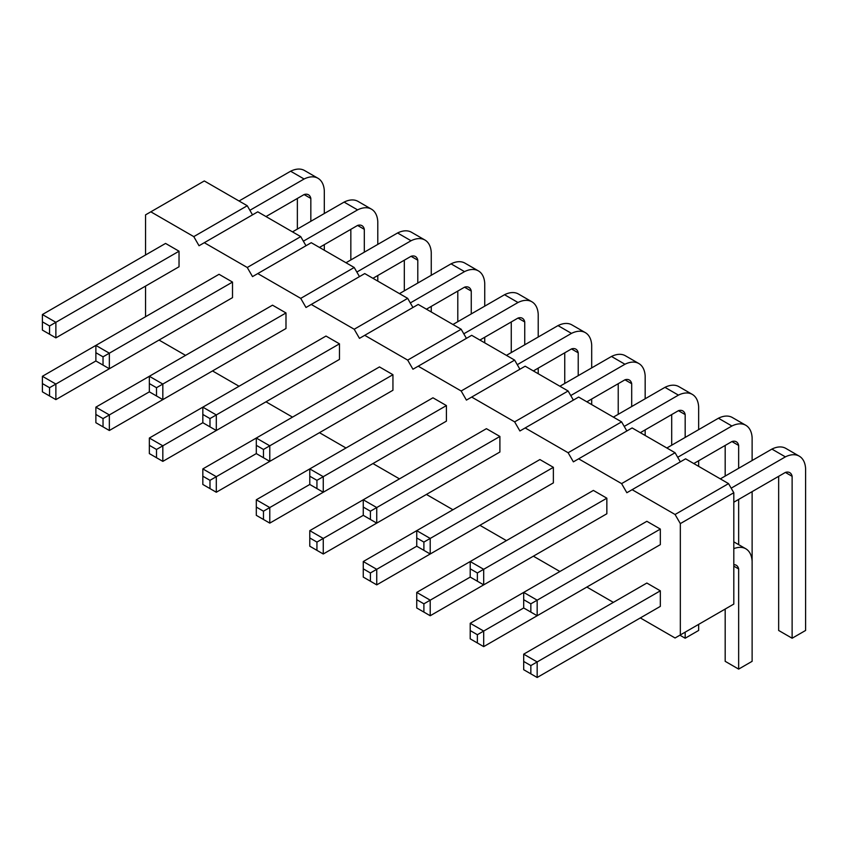 <?xml version="1.0" encoding="UTF-8"?>
<svg xmlns="http://www.w3.org/2000/svg" width="848" height="848" viewBox="0 0 848 848"><rect width="100%" height="100%" fill="white"/><g stroke="black" fill="none" stroke-linecap="round" stroke-linejoin="round"><path stroke-width="1.27" d="M145.559 254.972L145.559 214.862L150.827 211.82L193.779 236.624L199.036 245.74L257.781 211.82L300.733 236.624L305.99 245.74M204.304 242.698L247.256 267.491L252.513 276.607L257.781 273.575L300.733 298.369L305.99 307.485L311.258 304.443L354.21 329.247L359.467 338.363L364.735 335.32L407.687 360.114L412.944 369.23L418.212 366.198L461.164 390.992L466.421 400.108L471.689 397.065L514.641 421.869L519.898 430.985L525.166 427.943L568.118 452.737L573.375 461.853L578.643 458.821L621.595 483.614L626.852 492.73L632.12 489.688L675.072 514.492L680.329 523.608L680.329 634.951L675.072 637.993L640.325 617.938M145.559 316.728L145.559 286.094M185.564 355.376L159.042 340.059M239.041 386.253L212.519 370.936M292.518 417.131L265.986 401.814M345.995 447.998L319.463 432.681M399.472 478.876L372.94 463.559M452.949 509.754L426.417 494.437M506.426 540.621L479.894 525.304M559.903 571.499L533.371 556.182M613.38 602.377L586.848 587.06M499.896 436.455L376.735 507.56L376.735 523.121L499.896 452.016L499.896 436.455L486.423 428.675L309.785 530.657L323.258 538.438L323.258 553.998L446.419 482.883M499.896 513.761L376.735 584.866L363.262 577.085L363.262 561.535L416.739 530.657L539.9 459.552L553.373 467.322L430.212 538.438L416.739 530.657L416.739 546.218L376.735 569.315L376.735 584.866M392.942 452.016L269.781 523.121L256.308 515.34L256.308 499.779L432.946 397.797L446.419 405.577L323.258 476.682L323.258 492.243L446.419 421.138L446.419 405.577M392.942 374.699L269.781 445.815L269.781 461.376L392.942 390.26L392.942 374.699L379.469 366.919L202.831 468.912L216.304 476.693L216.304 492.243L339.465 421.138M553.373 544.639L430.212 615.743L416.739 607.963L416.739 592.402L593.377 490.42L606.85 498.2L483.689 569.305L483.689 584.866L606.85 513.761L606.85 498.2M416.739 537.95L423.894 542.084L430.212 538.438L430.212 553.998L553.373 482.883L553.373 467.322M179.034 328.515L55.873 399.62L42.4 391.84L42.4 376.289L219.038 274.296L232.511 282.077L109.35 353.192L109.35 368.753L232.511 297.637L232.511 282.077M232.511 359.393L109.35 430.498L95.877 422.717L95.877 407.157L272.515 305.174L285.988 312.954L162.827 384.059L162.827 399.62L285.988 328.515L285.988 312.954M285.988 390.26L162.827 461.376L149.354 453.595L149.354 438.034L325.992 336.052L339.465 343.832L216.304 414.937L216.304 430.498L339.465 359.393L339.465 343.832M179.034 251.209L165.561 243.429L42.4 314.534L55.873 322.314L55.873 337.875L179.034 266.76L179.034 251.209L49.555 325.961L42.4 321.827L42.4 314.534M660.327 590.823L646.854 583.042L523.693 654.158L537.166 661.938L537.166 677.488L660.327 606.384L660.327 590.823L530.848 665.585L530.848 673.842L523.693 669.719L523.693 654.158M606.85 575.506L483.689 646.621L470.216 638.841L470.216 623.28L646.854 521.297L660.327 529.078L537.166 600.183L537.166 615.743L660.327 544.639L660.327 529.078M193.779 236.624L247.256 205.746L252.513 214.862M247.256 267.491L300.733 236.624M150.827 211.82L204.304 180.953L247.256 205.746M257.781 273.575L311.258 242.698L354.21 267.491L359.467 276.607M311.258 304.443L364.735 273.575L407.687 298.369L412.944 307.485M364.735 335.32L418.212 304.443L461.164 329.247L466.421 338.363M418.212 366.198L471.689 335.32L514.641 360.114L519.898 369.23M471.689 397.065L525.166 366.198L568.118 390.992L573.375 400.108M525.166 427.943L578.643 397.065L621.595 421.869L626.852 430.985M578.643 458.821L632.12 427.943L675.072 452.737L680.329 461.853M632.12 489.688L685.597 458.821L728.538 483.614L733.806 492.73L733.806 604.073L680.329 634.951M680.329 523.608L733.806 492.73M675.072 514.492L728.538 483.614M621.595 483.614L675.072 452.737M568.118 452.737L621.595 421.869M514.641 421.869L568.118 390.992M461.164 390.992L514.641 360.114M407.687 360.114L461.164 329.247M354.21 329.247L407.687 298.369M300.733 298.369L354.21 267.491M376.735 523.121L370.417 519.474L370.417 511.206L376.735 507.56L363.262 499.779L363.262 515.34L316.94 542.084L316.94 550.352L309.785 546.218L309.785 530.657M370.417 581.219L370.417 572.962L376.735 569.315L363.262 561.535M323.258 492.243L309.785 484.462L269.781 507.56L269.781 523.121M263.463 519.474L263.463 511.206L269.781 507.56L256.308 499.779M316.94 488.596L316.94 480.328L323.258 476.682L309.785 468.912L309.785 484.462M269.781 461.376L263.463 457.729L263.463 449.461L269.781 445.815L256.308 438.034L256.308 453.595L209.986 480.339L209.986 488.596L202.831 484.462L202.831 468.912M483.689 584.866L470.216 577.085L430.212 600.183L430.212 615.743M423.894 612.097L423.894 603.829L430.212 600.183L416.739 592.402M109.35 368.753L95.877 360.972L55.873 384.059L42.4 376.289M42.4 383.582L49.555 387.706L55.873 384.059L55.873 399.62M162.827 399.62L149.354 391.84L109.35 414.937L109.35 430.498M103.032 426.851L103.032 418.583L109.35 414.937L95.877 407.157M216.304 430.498L202.831 422.717L162.827 445.815L162.827 461.376M156.509 457.729L156.509 449.461L162.827 445.815L149.354 438.034M103.032 365.106L103.032 356.838L109.35 353.192L95.877 345.412L95.877 360.972M156.509 395.974L156.509 387.706L162.827 384.059L149.354 376.279L149.354 391.84M209.986 426.851L209.986 418.583L216.304 414.937L202.831 407.157L202.831 422.717M523.693 599.695L523.693 592.402L537.166 600.183L530.848 603.829L523.693 599.695L523.693 607.963L483.689 631.06L470.216 623.28M470.216 630.573L477.371 634.707L483.689 631.06L483.689 646.621M477.371 581.219L477.371 572.962L483.689 569.305L470.216 561.535L470.216 577.085M586.848 401.814L624.955 379.809A12.349 7.123 -60 0 1 629.322 380.021A12.349 7.123 -60 0 1 631.696 383.699L631.696 406.552M645.169 435.48L645.169 429.894M645.169 398.772L645.169 375.918A30.782 17.776 120 0 0 638.851 363.538A30.782 17.776 120 0 0 624.955 364.248L570.746 395.55M618.224 383.699L618.224 414.333M638.851 363.538L625.368 355.757A30.782 17.776 120 0 0 611.482 356.467L559.903 386.253M624.955 364.248L611.482 356.467M591.692 367.894L591.692 345.041A30.782 17.776 120 0 0 585.374 332.66A30.782 17.776 120 0 0 571.478 333.381L517.269 364.672M571.478 333.381L558.005 325.6L506.426 355.376M533.371 370.936L571.478 348.931A12.349 7.123 -60 0 1 575.856 349.143A12.349 7.123 -60 0 1 578.219 352.821L578.219 375.675M591.692 404.602L591.692 399.016M564.747 352.821L564.747 383.455M585.374 332.66L571.891 324.879A30.782 17.776 120 0 0 558.005 325.6M538.215 337.027L538.215 314.173A30.782 17.776 120 0 0 531.897 301.782A30.782 17.776 120 0 0 518.001 302.503L463.792 333.805M518.001 302.503L504.528 294.722L452.949 324.498M479.894 340.059L518.001 318.064A12.349 7.123 -60 0 1 522.379 318.276A12.349 7.123 -60 0 1 524.742 321.954L524.742 344.797M538.215 373.735L538.215 368.138M511.27 321.954L511.27 352.577M531.897 301.782L518.414 294.002A30.782 17.776 120 0 0 504.528 294.722M698.646 429.65L698.646 406.796A30.782 17.776 120 0 0 692.328 394.405A30.782 17.776 120 0 0 678.432 395.126L624.223 426.427M678.432 395.126L664.959 387.345L613.38 417.121M640.325 432.681L678.432 410.686A12.349 7.123 -60 0 1 682.799 410.898A12.349 7.123 -60 0 1 685.173 414.577L685.173 437.43M698.646 466.358L698.646 460.761M671.701 414.577L671.701 445.2M692.328 394.405L678.845 386.624A30.782 17.776 120 0 0 664.959 387.345M377.784 244.394L377.784 221.551A30.782 17.776 120 0 0 371.466 209.159A30.782 17.776 120 0 0 357.58 209.88L303.361 241.182M357.58 209.88L344.097 202.1L292.518 231.875M319.473 247.436L357.58 225.441A12.349 7.123 -60 0 1 361.948 225.653A12.349 7.123 -60 0 1 364.311 229.331L364.311 252.174M377.784 281.112L377.784 275.515M350.839 229.331L350.839 259.954M371.466 209.159L357.994 201.379A30.782 17.776 120 0 0 344.097 202.1M431.261 275.271L431.261 252.418A30.782 17.776 120 0 0 424.943 240.037A30.782 17.776 120 0 0 411.047 240.747L356.838 272.049M411.047 240.747L397.574 232.977L345.995 262.753M372.94 278.314L411.047 256.308A12.349 7.123 -60 0 1 415.425 256.52A12.349 7.123 -60 0 1 417.788 260.198L417.788 283.052M431.261 311.979L431.261 306.393M404.316 260.198L404.316 290.832M424.943 240.037L411.471 232.257A30.782 17.776 120 0 0 397.574 232.977M484.738 306.149L484.738 283.296A30.782 17.776 120 0 0 478.42 270.915A30.782 17.776 120 0 0 464.524 271.625L410.315 302.927M464.524 271.625L451.051 263.845L399.472 293.631M426.417 309.191L464.524 287.186A12.349 7.123 -60 0 1 468.902 287.398A12.349 7.123 -60 0 1 471.265 291.076L471.265 313.93M484.738 342.857L484.738 337.271M457.793 291.076L457.793 321.71M478.42 270.915L464.948 263.134A30.782 17.776 120 0 0 451.051 263.845M324.307 213.526L324.307 190.673A30.782 17.776 120 0 0 317.989 178.281A30.782 17.776 120 0 0 304.103 179.002L249.884 210.304M304.103 179.002L290.62 171.222L239.041 201.008M265.996 216.558L304.103 194.563A12.349 7.123 -60 0 1 308.471 194.775A12.349 7.123 -60 0 1 310.834 198.453L310.834 221.307M324.307 250.234L324.307 244.637M297.362 198.453L297.362 229.087M317.989 178.281L304.517 170.512A30.782 17.776 120 0 0 290.62 171.222M725.178 609.055L725.178 661.323L738.65 669.104L752.123 661.323L752.123 561.164A30.782 17.776 120 0 0 745.805 548.783A30.782 17.776 120 0 0 733.806 548.656M733.806 564.694A12.349 7.123 -60 0 1 736.276 565.266A12.349 7.123 -60 0 1 738.65 568.944L738.65 669.104M685.173 632.152L685.173 638.237L698.646 630.456L698.646 624.372M733.806 502.217L785.386 472.431A12.349 7.123 -60 0 1 789.753 472.643A12.349 7.123 -60 0 1 792.127 476.322L792.127 638.237L805.6 630.456L805.6 468.541A30.782 17.776 120 0 0 799.272 456.16A30.782 17.776 120 0 0 785.386 456.871L731.177 488.172M778.655 476.322L778.655 630.456L792.127 638.237M799.272 456.16L785.799 448.38A30.782 17.776 120 0 0 771.913 449.09L720.334 478.876M785.386 456.871L771.913 449.09M752.123 460.517L752.123 437.663A30.782 17.776 120 0 0 745.805 425.283A30.782 17.776 120 0 0 731.909 426.003L677.7 457.295M731.909 426.003L718.436 418.223L666.857 447.998M693.802 463.559L731.909 441.554A12.349 7.123 -60 0 1 736.276 441.766A12.349 7.123 -60 0 1 738.65 445.444L738.65 468.297M738.65 499.419L738.65 544.649M752.123 561.164L752.123 491.639M725.178 445.444L725.178 476.078M745.805 425.283L732.322 417.502A30.782 17.776 120 0 0 718.436 418.223M370.417 511.206L363.262 507.072M370.417 519.474L363.262 515.34M370.417 572.962L363.262 568.828M263.463 511.206L256.308 507.072M323.258 553.998L316.94 550.352M316.94 542.084L309.785 537.95M316.94 480.328L309.785 476.205M263.463 457.729L256.308 453.595M263.463 449.461L256.308 445.327M423.894 603.829L416.739 599.695M430.212 553.998L416.739 546.218M423.894 542.084L423.894 550.352M49.555 387.706L49.555 395.974M103.032 418.583L95.877 414.449M216.304 492.243L209.986 488.596M209.986 480.339L202.831 476.205M156.509 449.461L149.354 445.327M103.032 356.838L95.877 352.704M156.509 387.706L149.354 383.582M209.986 418.583L202.831 414.449M42.4 321.827L42.4 330.095L55.873 337.875M49.555 325.961L49.555 334.229M537.166 677.488L530.848 673.842M530.848 665.585L523.693 661.451M477.371 634.707L477.371 642.975M537.166 615.743L523.693 607.963M530.848 603.829L530.848 612.097M477.371 572.962L470.216 568.828M631.696 383.699L624.955 379.809M578.219 352.821L571.478 348.931M524.742 321.954L518.001 318.064M685.173 414.577L678.432 410.686M364.311 229.331L357.58 225.441M417.788 260.198L411.047 256.308M471.265 291.076L464.524 287.186M310.834 198.453L304.103 194.563M738.65 568.944L733.806 566.146M685.173 638.237L679.905 635.194M792.127 476.322L785.386 472.431M738.65 445.444L731.909 441.554M733.806 541.851L745.805 548.783"/></g></svg>
